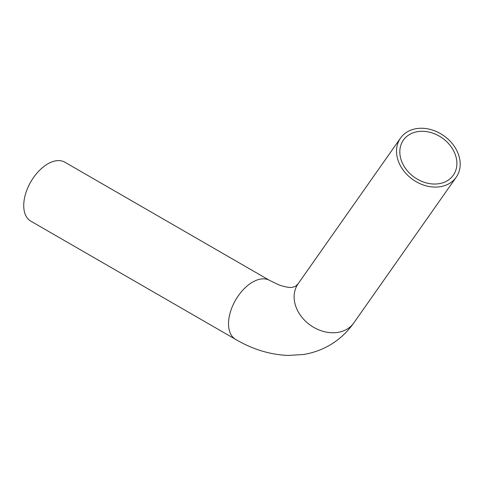 <?xml version="1.0" encoding="UTF-8"?>
<svg xmlns="http://www.w3.org/2000/svg" width="484" height="484" viewBox="0 0 484 484"><rect width="100%" height="100%" fill="white"/><g stroke="black" fill="none" stroke-linecap="round" stroke-linejoin="round"><path stroke-width="0.73" d="M235.581 339.375A34.037 19.65 120 0 1 230.36 312.101A34.037 19.65 120 0 1 252.6 282.105A34.037 19.65 120 0 1 269.618 280.424L64.826 162.188A34.037 19.65 120 0 0 47.807 163.87A34.037 19.65 120 0 0 25.567 193.866A34.037 19.65 120 0 0 30.788 221.14L235.581 339.375C252.575 349.339 270.072 354.693 288.071 355.45L303.099 354.53C312.44 353.096 321.207 350.047 329.386 345.382C339.151 339.701 347.288 332.218 353.804 322.919L456.2 177.241A34.037 26.844 35.1 0 0 448.414 139.465A34.037 26.844 35.1 0 0 407.51 131.739A34.037 26.844 35.1 0 0 400.51 138.097A34.037 26.844 35.1 0 0 412.919 179.631A34.037 26.844 35.1 0 0 456.2 177.241M409.67 134.425A30.516 24.067 35.1 0 0 403.39 140.124A30.516 24.067 35.1 0 0 414.516 177.356A30.516 24.067 35.1 0 0 453.32 175.214A30.516 24.067 35.1 0 0 446.339 141.346A30.516 24.067 35.1 0 0 409.67 134.425M400.51 138.097L298.114 283.775A34.037 26.844 35.1 0 0 310.522 325.309A34.037 26.844 35.1 0 0 353.804 322.919M269.618 280.424L278.863 284.882C290.231 288.688 292.058 287.091 292.548 287.278L295.476 286.353L298.114 283.775"/></g></svg>
